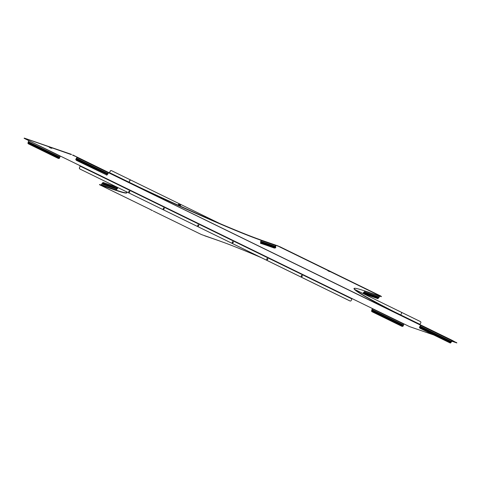 <?xml version="1.0" encoding="UTF-8"?>
<svg xmlns="http://www.w3.org/2000/svg" width="481" height="481" viewBox="0 0 481 481"><rect width="100%" height="100%" fill="white"/><g stroke="black" fill="none" stroke-linecap="round" stroke-linejoin="round"><path stroke-width="0.72" d="M430.76 333.7L429.882 333.321L430.76 333.7M430.333 333.555L430.886 333.79L430.333 333.555M50.553 147.938L49.669 147.559L50.553 147.938M50.126 147.787L50.679 148.028L50.126 147.787M61.153 156.457L60.143 156.205L59.397 158.297A1.046 0.709 -177.9 0 1 58.093 158.333L28.421 143.837A1.046 0.709 -177.9 0 1 27.97 143.224A1.046 0.709 -177.9 0 1 28.048 142.977L59.397 158.297M419.973 324.603L420.586 325.18L419.721 324.759L420.779 322.919A1.046 0.956 109 0 0 420.358 321.548L401.16 312.169M219.576 223.437L131.091 180.201A1.046 0.956 109 0 0 129.786 180.73L129.69 180.7A1.046 0.956 -71 0 1 130.94 180.147L111.568 170.683A1.046 0.956 109 0 0 110.263 171.212L109.205 173.046L108.496 172.703M110.263 171.212L109.205 173.046L419.721 324.759M110.167 171.176A1.046 0.956 -71 0 1 111.424 170.623M72.637 155.183L77.056 157.059L72.739 154.954M24.23 138.125L71.368 154.617M24.14 138.318L60.143 156.205M433.802 334.986L409.523 326.605L371.669 308.171M451.863 341.221L456.842 342.935L452.134 340.596M77.068 157.065L109.313 172.823M456.295 342.628L452.104 340.301L450.931 342.538L419.582 327.224L420.592 325.186M456.403 342.4L456.842 342.935M24.242 138.089L71.477 154.395M372.402 308.531L371.813 309.872L399.537 323.214A0.577 0.355 46.1 0 0 399.519 323.749L371.939 310.275L372.553 308.604M28.746 140.867L28.319 141.841L31.403 143.35A0.577 0.355 46.1 0 0 31.385 143.885L32.119 144.246A0.577 0.355 46.1 0 0 32.137 143.705L59.716 157.179M31.403 143.35L32.137 143.705L31.403 143.35M451.082 342.28L447.997 340.776A0.577 0.391 -177.9 0 0 448.412 340.374L447.679 340.019A0.577 0.391 -177.9 0 0 447.264 340.416L448.003 340.59A0.577 0.391 -177.9 0 0 448.412 340.301M107.443 174.387L75.944 159.325A1.046 0.643 46.1 0 0 76.762 160.335L76.617 160.474A1.046 0.643 -133.9 0 1 75.8 159.464L76.647 158.369L108.045 173.707L107.443 174.387L79.864 160.913A0.577 0.391 -177.9 0 0 80.279 160.516L79.545 160.155A0.577 0.391 -177.9 0 0 79.131 160.552L79.87 160.726A0.577 0.391 -177.9 0 0 80.279 160.438M76.647 158.369L77.056 157.059M75.956 159.181L76.954 157.293M77.062 157.065L108.459 172.402L108.045 173.707M80.285 160.329L79.551 159.969M107.858 173.99L76.467 158.465M79.287 160.744L79.137 160.377L79.87 160.726L76.052 158.862M75.8 159.464L75.854 159.163M76.617 160.474L106.433 174.837A1.046 0.643 46.1 0 0 107.191 174.819A1.046 0.643 46.1 0 0 107.299 174.645M76.762 160.335L106.433 174.837M107.107 174.88A1.046 0.643 -133.9 0 1 107.047 174.958A1.046 0.643 -133.9 0 1 106.289 174.97M420.707 324.964L452.098 340.295L420.701 324.958L420.105 326.358M448.418 340.193L447.685 339.833M451.497 341.883L420.099 326.545L419.691 326.755M447.426 340.614L419.594 327.08M419.438 327.363L419.582 327.224A1.046 0.643 46.1 0 0 420.4 328.234L420.256 328.373A1.046 0.643 -133.9 0 1 419.438 327.363L419.492 327.056M450.745 342.773A1.046 0.643 -133.9 0 1 450.685 342.851A1.046 0.643 -133.9 0 1 449.927 342.869L420.4 328.234M449.927 342.869L420.256 328.373M450.072 342.731A1.046 0.643 46.1 0 0 450.829 342.712A1.046 0.643 46.1 0 0 450.931 342.538M28.77 140.632L28.114 142.671M31.993 143.843A0.577 0.355 -133.9 0 1 32.065 144.282M28.205 142.713L28.175 141.979M27.982 143.134A1.046 0.709 2.1 0 1 27.976 143.043A1.046 0.709 2.1 0 1 28.054 142.797M371.813 309.872L371.687 310.876A1.046 0.709 -177.9 0 0 371.609 311.123A1.046 0.709 -177.9 0 0 372.06 311.736L401.731 326.232A1.046 0.709 -177.9 0 0 403.036 326.196L403.944 323.941M403.337 325.613L400.252 324.11A0.577 0.355 46.1 0 0 400.27 323.569L403.355 325.078M400.126 323.707A0.577 0.355 -133.9 0 1 400.198 324.146M371.753 310.564L371.687 310.876L403.036 326.196M400.252 324.11L399.519 323.749M371.621 311.027A1.046 0.709 2.1 0 1 371.615 310.936A1.046 0.709 2.1 0 1 371.693 310.69M61.165 156.463L371.687 308.177L61.165 156.463M279.563 246.579L278.192 246.248L279.563 246.579L380.994 296.14L381.439 296.669L379.341 295.959L379.04 297.06L378.288 297.432L376.839 296.933L377.453 296.512L364.424 292.015L364.808 291.185L364.376 290.764M329.172 271.374L328.295 270.995L329.172 271.374M328.751 271.23L329.305 271.464L328.751 271.23M278.295 246.019L276.286 245.328A0.463 0.421 109 0 0 275.715 245.557L275.33 246.392A0.463 0.421 109 0 0 275.3 246.741L275.373 247.679L260.774 242.64L260.684 241.696L273.515 246.122L274.068 246.915L273.731 245.839L273.515 246.122L273.701 245.827L260.708 241.342L261.093 240.512A0.463 0.421 -71 0 1 261.67 240.278L276.196 245.298M129.786 180.73L129.082 182.431L130.507 183.02A125.649 5.676 -155.1 0 0 260.606 239.863L261.183 240.38M261.075 240.332L260.606 239.863M130.507 183.02L130.405 183.249A125.649 5.676 -155.1 0 0 260.504 240.091M130.405 183.249L129.419 182.546M129.69 180.7L128.998 182.179L129.317 182.774M364.357 290.795L364.345 290.831A125.649 5.676 24.9 0 0 354.034 288.522A125.649 5.676 24.9 0 0 400.685 315.302L128.986 182.66M381.439 296.669L380.994 296.14M279.455 246.807L380.892 296.368M278.192 246.248L276.286 245.328M261.49 240.241L261.177 240.103M400.685 315.302L400.787 315.079A125.649 5.676 24.9 0 1 354.112 288.426M400.787 315.079L401.076 315.53M376.671 296.993L377.14 296.555L376.515 296.819L363.666 292.388L364.424 292.015M276.142 245.538L275.535 246.494L275.733 247.324A0.463 0.421 -71 0 1 275.703 247.679L274.338 248.07L260.468 243.133M260.684 241.696A0.463 0.421 -71 0 1 260.708 241.342M275.733 247.324L273.743 246.807L273.737 246.031M274.338 248.07L275.445 247.913M273.96 246.717L274.284 246.825M274.266 247.835L260.522 243.302M260.774 242.64L260.449 243.067M363.666 292.388A0.463 0.421 109 0 0 363.414 292.634L363.402 292.983A1.046 0.331 -112.1 0 0 364.027 293.873L377.844 298.641A1.046 0.331 -112.1 0 0 377.94 298.641A1.046 0.331 -112.1 0 0 378 298.022L378.998 297.402A0.463 0.421 109 0 0 379.25 297.162L379.635 296.332A0.463 0.421 109 0 0 379.677 296.074M377.212 296.789L377.417 296.5L364.309 292.123M378.24 297.775L378.036 297.679A0.463 0.421 -71 0 1 378.288 297.432L378.355 297.667M363.402 292.983L378 298.022L378.036 297.679M378.222 297.931A1.046 0.331 67.9 0 1 378.162 298.551A1.046 0.331 67.9 0 1 378.066 298.551M400.733 315.049L401.455 313.468A1.046 0.956 109 0 0 401.034 312.091L354.99 289.598M180.002 204.882A0.523 0.481 109 0 0 179.251 205.074A0.523 0.481 109 0 0 179.395 205.718M179.81 204.257L178.92 204.413L178.439 205.291L178.866 204.365L179.81 204.257L180.555 205.177L180.147 206.054M178.866 204.365L180.068 204.401M178.541 205.333L179.172 204.503M179.028 205.778L178.764 205.381M178.92 205.507A0.842 0.77 -71 0 1 180.327 204.798A0.842 0.77 109 0 1 180.447 205.153M180.189 205.874A0.523 0.481 -71 0 1 179.527 205.435A0.523 0.481 -71 0 1 180.183 204.906A0.523 0.481 -71 0 1 180.189 205.874A0.842 0.77 -71 0 1 180.026 206.006M179.9 205.026A0.433 0.397 -71 0 1 180.417 205.231A0.433 0.397 -71 0 1 180.195 205.802A0.433 0.397 -71 0 1 179.9 205.026M232.527 242.815A0.577 0.529 109 0 0 232.9 241.733M233.237 242.52A0.577 0.529 109 0 0 232.948 241.745A0.577 0.529 109 0 0 232.287 242.057A0.577 0.529 109 0 0 232.576 242.833A0.577 0.529 109 0 0 233.237 242.52M267.027 259.674A0.577 0.529 109 0 0 267.4 258.586M267.737 259.379A0.577 0.529 109 0 0 267.454 258.604A0.577 0.529 109 0 0 266.787 258.916A0.577 0.529 109 0 0 267.075 259.692A0.577 0.529 109 0 0 267.737 259.379M301.527 276.527A0.577 0.529 109 0 0 301.906 275.445M302.242 276.232A0.577 0.529 109 0 0 301.954 275.457A0.577 0.529 109 0 0 301.292 275.769A0.577 0.529 109 0 0 301.575 276.551A0.577 0.529 109 0 0 302.242 276.232M163.895 208.014A0.577 0.529 -71 0 1 163.522 209.103M163.281 208.345A0.577 0.529 -71 0 1 163.949 208.032A0.577 0.529 -71 0 1 163.57 209.121A0.577 0.529 -71 0 1 163.281 208.345M198.4 224.874A0.577 0.529 -71 0 1 198.022 225.956M197.787 225.198A0.577 0.529 -71 0 1 198.731 225.661A0.577 0.529 -71 0 1 198.07 225.98A0.577 0.529 -71 0 1 197.787 225.198M151.948 210.419L151.395 210.179L151.948 210.419M117.322 188.384L104.034 183.946L103.295 184.506L104.359 184.061L101.948 183.712L102.724 183.183L117.532 188.486A0.463 0.421 -71 0 1 117.28 188.732L116.137 189.935L116.492 190.518A125.649 5.676 24.9 0 0 126.81 192.821A125.649 5.676 24.9 0 0 125.956 191.516M129.395 191.161A0.577 0.529 -71 0 1 129.022 192.244M128.782 191.486A0.577 0.529 -71 0 1 129.443 191.173A0.577 0.529 -71 0 1 129.732 191.949A0.577 0.529 -71 0 1 129.07 192.262A0.577 0.529 -71 0 1 128.782 191.486M126.834 192.695A125.649 5.676 24.9 0 1 116.6 190.29M350.006 300.968A1.046 0.956 -71 0 1 349.855 300.914L79.912 169.023A1.046 0.956 -71 0 1 79.491 167.653L80.177 166.167L79.924 165.626M99.579 184.5L101.269 185.047M99.597 184.463L101.497 185.389A0.463 0.421 -71 0 1 101.311 184.782L101.695 183.952A0.463 0.421 -71 0 1 101.948 183.712M99.489 184.692L150.24 209.433M153.241 211.015L201.389 234.536L219.276 240.837A0.463 0.421 109 0 0 219.456 240.879M261.369 257.678A125.649 5.676 -155.1 0 0 220.34 241.252L219.276 240.837M302.128 275.655A125.649 5.676 -155.1 0 0 301.665 275.445M79.858 165.837L80.159 166.041A125.649 5.676 24.9 0 1 80.213 166.065M117.28 188.732L116.564 188.756A0.463 0.421 109 0 0 116.318 188.997L115.933 189.833A0.463 0.421 109 0 0 116.119 190.434L101.497 185.389M101.695 183.952L103.445 184.439M117.544 188.137L117.322 188.227A1.046 0.331 -112.1 0 0 116.697 187.331L116.919 187.247A1.046 0.331 67.9 0 1 117.544 188.137L117.532 188.486M104.431 184.295L104.106 184.181M102.94 182.54A1.046 0.331 67.9 0 1 103.006 182.473A1.046 0.331 67.9 0 1 103.102 182.473L116.919 187.247M103.102 182.473L116.697 187.331M102.886 182.564A1.046 0.331 -112.1 0 0 102.79 182.564A1.046 0.331 -112.1 0 0 102.724 183.183M352.032 298.575L351.256 300.415A1.046 0.956 109 0 1 350.054 300.986L79.912 169.023M79.491 167.653L80.363 165.843M79.587 167.683A1.046 0.956 109 0 0 80.008 169.053M430.717 333.483L429.9 333.279M431.138 333.85L431.716 333.97M431.18 333.76L431.824 334.024M429.329 332.87L429.942 333.183M49.693 147.517L50.926 148.088M51.611 148.262L50.974 147.998M49.735 147.42L49.116 147.102M420.093 324.404L400.763 314.959M128.998 182.179L109.578 172.691M28.914 140.705L60.311 156.042M49.206 146.705L49.765 146.897M77.038 157.54L108.435 172.877M452.068 340.776L420.677 325.433M451.683 341.606L420.286 326.262M28.355 141.697L59.752 157.04M32.119 144.246L59.698 157.72M28.157 142.514L31.385 143.885M403.775 324.104L372.384 308.766M403.391 324.934L371.993 309.596M328.174 270.334L330.231 271.29M327.94 270.22L327.591 270.124M328.319 270.953L329.551 271.531M328.361 270.863L327.741 270.544M330.237 271.699L329.599 271.434M379.341 295.959L364.724 290.909M275.715 245.557L261.093 240.512M275.33 246.392L273.743 245.845M273.875 246.248L275.523 246.651M273.743 246.807L260.888 242.37M379.425 296.23L364.808 291.185M379.04 297.06L377.453 296.512M377.501 296.681L378.998 297.402M400.769 314.947L394.179 311.73M138.762 186.935L129.094 182.215M214.779 221.38A1.166 1.064 109 0 0 213.684 220.905A1.13 1.034 109 0 1 213.768 220.887M180.423 204.954A1.166 1.064 109 0 0 178.283 205.219M179.269 204.028A1.13 1.034 109 0 0 178.235 205.195M152.471 210.504L150.288 209.572L152.471 210.504M101.311 184.782L115.933 189.833M103.325 184.512L116.318 188.997M103.734 184.325L116.636 188.991M102.591 183.453L104.034 183.946M351.948 298.935L80.273 166.204M429.13 332.732L432.052 334.085M48.924 146.97L51.846 148.322M49.086 146.663L49.771 146.897M80.279 160.51L80.074 160.083M448.412 340.374L448.208 339.947M327.549 270.406L330.465 271.765M276.244 245.31L261.628 240.26M400.643 315.392L128.974 182.66M213.54 220.845L214.845 221.404M178.168 205.165L178.295 204.659L180.471 205.026M180.183 204.906L179.852 204.792M219.324 240.855L204.702 235.81"/></g></svg>
